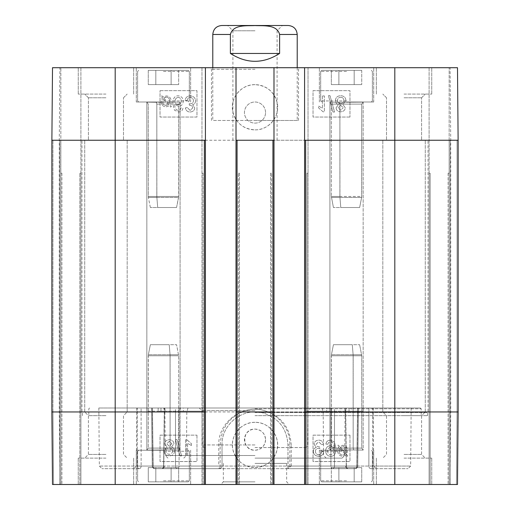 <?xml version="1.0" encoding="UTF-8"?>
<svg xmlns="http://www.w3.org/2000/svg" width="510" height="510" viewBox="0 0 510 510"><rect width="100%" height="100%" fill="white"/><g stroke="black" fill="none" stroke-linecap="round" stroke-linejoin="round"><path stroke-width="0.38" stroke-dasharray="2.55 1.91" d="M361.737 467.619L331.334 467.619L361.737 467.619L331.334 467.619L361.737 467.619L361.737 481.861L354.182 481.861L361.737 481.861L361.737 467.619M354.182 481.861L354.182 467.619L354.182 481.861L338.889 481.861L361.737 481.861L354.182 481.861L354.182 467.619L354.182 481.861L338.889 481.861L338.889 467.619L338.889 481.861L331.334 481.861L354.182 481.861M331.334 481.861L331.334 467.619L331.334 481.861L338.889 481.861L338.889 467.619L338.889 481.861L331.334 481.861M346.539 481.861L321.74 481.861L346.539 481.861M346.539 450.209L319.368 450.209L346.539 450.209M331.334 84.59L361.737 84.59L331.334 84.59L361.737 84.59L331.334 84.59L331.334 70.342L338.889 70.342L331.334 70.342L331.334 84.59M338.889 70.342L338.889 84.59L338.889 70.342L354.182 70.342L331.334 70.342L338.889 70.342L338.889 84.59L338.889 70.342L354.182 70.342L354.182 84.59L354.182 70.342L361.737 70.342L338.889 70.342M361.737 70.342L361.737 84.59L361.737 70.342L354.182 70.342L354.182 84.59L354.182 70.342L361.737 70.342M346.539 70.342L321.74 70.342L346.539 70.342M346.539 102L373.709 102L346.539 102M148.263 84.59L178.666 84.59L148.263 84.59L178.666 84.59L148.263 84.59L148.263 70.342L155.818 70.342L148.263 70.342L148.263 84.59M155.818 70.342L155.818 84.59L155.818 70.342L171.111 70.342L148.263 70.342L155.818 70.342L155.818 84.59L155.818 70.342L171.111 70.342L171.111 84.59L171.111 70.342L178.666 70.342L155.818 70.342M178.666 70.342L178.666 84.59L178.666 70.342L171.111 70.342L171.111 84.59L171.111 70.342L178.666 70.342M163.461 70.342L188.26 70.342L163.461 70.342M163.461 102L136.291 102L163.461 102M255 30.778L232.904 30.778L255 30.778M255 25.5L282.374 25.5L255 25.5M255 140.25L428.049 140.25L255 140.25M221.761 25.5L288.239 25.5M230.392 53.461C246.795 63.916 263.205 63.916 279.608 53.461L279.608 34.47C276.987 24.212 263.326 26.016 255 25.564C246.674 26.016 233.013 24.212 230.392 34.47L230.392 53.461L279.608 53.461M297.209 67.709L297.209 120.468L212.791 120.468L297.209 120.468M340.674 110.23L338.104 107.814L340.674 110.23L343.23 107.706L340.674 110.23M340.686 105.27L343.23 107.706L340.686 105.27L338.104 107.814L340.686 105.27M340.629 103.677C338.653 103.53 337.601 102.472 337.467 100.502C337.601 102.472 338.653 103.53 340.629 103.677C342.643 103.536 343.734 102.453 343.88 100.432C343.734 102.453 342.643 103.536 340.629 103.677M340.686 97.257C342.688 97.404 343.753 98.455 343.88 100.432C343.753 98.455 342.688 97.404 340.686 97.257C338.659 97.455 337.588 98.538 337.467 100.502C337.588 98.538 338.659 97.455 340.686 97.257M336.103 107.744C336.249 110.249 337.76 111.614 340.635 111.817C343.555 111.594 345.085 110.217 345.232 107.693L342.892 104.525L345.888 100.457C345.71 97.512 343.969 95.912 340.674 95.67C337.378 95.899 335.637 97.518 335.465 100.515C335.497 102.631 336.511 103.97 338.493 104.525L336.103 107.744C336.249 110.249 337.76 111.614 340.635 111.817C343.555 111.594 345.085 110.217 345.232 107.693L342.892 104.525L345.888 100.457C345.71 97.512 343.969 95.912 340.674 95.67C337.378 95.899 335.637 97.518 335.465 100.515C335.497 102.631 336.511 103.97 338.493 104.525L336.103 107.744M333.011 112.028L334.579 112.028L329.995 95.67L328.427 95.67L333.011 112.028L334.579 112.028L329.995 95.67L328.427 95.67L333.011 112.028M322.422 95.931L322.422 108.311L318.54 105.972L318.54 107.852L323.11 111.817L324.366 111.817L324.366 95.931L322.422 95.931L322.422 108.311L318.54 105.972L318.54 107.852L323.11 111.817L324.366 111.817L324.366 95.931L322.422 95.931M187.106 100.566C187.591 98.43 188.623 97.391 190.204 97.455C192.206 97.627 193.296 98.723 193.462 100.763C193.328 102.676 192.295 103.702 190.364 103.836L189 103.619L189.516 105.296C191.422 105.283 192.499 106.163 192.748 107.935L190.16 110.409L187.297 107.553L185.353 107.903C185.933 110.574 187.521 111.939 190.122 112.002C193.016 111.747 194.559 110.377 194.756 107.903L192.57 104.69C194.495 104.199 195.483 102.899 195.528 100.795C195.285 97.773 193.507 96.122 190.192 95.848C187.253 96.02 185.576 97.506 185.162 100.317L187.106 100.566C187.591 98.43 188.623 97.391 190.204 97.455C192.206 97.627 193.296 98.723 193.462 100.763C193.328 102.676 192.295 103.702 190.364 103.836L189 103.619L189.516 105.296C191.422 105.283 192.499 106.163 192.748 107.935L190.16 110.409L187.297 107.553L185.353 107.903C185.933 110.574 187.521 111.939 190.122 112.002C193.016 111.747 194.559 110.377 194.756 107.903L192.57 104.69C194.495 104.199 195.483 102.899 195.528 100.795C195.285 97.773 193.507 96.122 190.192 95.848C187.253 96.02 185.576 97.506 185.162 100.317L187.106 100.566M169.804 101.35L169.192 103.995L169.804 101.35C169.645 98.608 168.44 97.206 166.19 97.136C168.44 97.206 169.645 98.608 169.804 101.35M164.864 97.378L166.19 97.136L163.844 98.003L164.864 97.378M163.844 98.003L169.192 103.995L163.844 98.003M168.593 104.735L163.232 98.73L168.593 104.735L166.222 105.653C163.959 105.646 162.747 104.225 162.588 101.401L163.232 98.73L162.588 101.401C162.747 104.225 163.959 105.646 166.222 105.653L168.593 104.735M170.672 107.062L171.385 106.45L170.117 105.034L170.952 103.415L171.239 101.394C170.965 97.894 169.294 96.071 166.228 95.937L162.99 97.047L161.778 95.689L161.058 96.294L162.333 97.716L161.147 101.375C161.37 104.882 163.06 106.705 166.215 106.851L169.467 105.71L170.672 107.062L171.385 106.45L170.117 105.034L170.952 103.415L171.239 101.394C170.965 97.894 169.294 96.071 166.228 95.937L162.99 97.047L161.778 95.689L161.058 96.294L162.333 97.716L161.147 101.375C161.37 104.882 163.06 106.705 166.215 106.851L169.467 105.71L170.672 107.062M178.156 104.671C176.23 104.55 175.179 103.409 175.006 101.241C175.179 103.409 176.23 104.55 178.156 104.671C180.075 104.582 181.095 103.409 181.228 101.133C181.095 103.409 180.075 104.582 178.156 104.671M178.226 97.442C180.055 97.537 181.056 98.768 181.228 101.133C181.056 98.768 180.055 97.537 178.226 97.442C176.269 97.633 175.198 98.902 175.006 101.241C175.198 98.902 176.269 97.633 178.226 97.442M181.024 107.903L180.291 109.58L178.334 110.409L176.709 109.892C175.446 109.159 174.777 107.285 174.707 104.269L178.551 106.38C181.407 106.182 182.969 104.473 183.23 101.254C183.007 97.894 181.35 96.09 178.277 95.848C174.815 95.676 172.986 98.232 172.775 103.524L174.477 110.192L178.455 112.002C181.044 111.919 182.542 110.606 182.956 108.056L181.024 107.903L180.291 109.58L178.334 110.409L176.709 109.892C175.446 109.159 174.777 107.285 174.707 104.269L178.551 106.38C181.407 106.182 182.969 104.473 183.23 101.254C183.007 97.894 181.35 96.09 178.277 95.848C174.815 95.676 172.986 98.232 172.775 103.524L174.477 110.192L178.455 112.002C181.044 111.919 182.542 110.606 182.956 108.056L181.024 107.903M349.968 117.039L313.032 117.039L313.032 90.659L349.968 90.659L349.968 117.039L349.968 90.659L313.032 90.659L313.032 117.039L349.968 117.039M160.032 90.659L196.968 90.659L196.968 117.039L160.032 117.039L160.032 90.659L160.032 117.039L196.968 117.039L196.968 90.659L160.032 90.659M255 84.66C240.975 84.246 229.411 98.749 232.955 112.308C236.245 123.305 243.589 129.151 255 129.852C268.961 130.356 280.634 115.744 277.038 102.249C273.762 91.309 266.418 85.45 255 84.66M255 129.871A22.599 22.599 0 0 0 274.571 95.976A22.599 22.599 0 0 0 235.429 95.976A22.599 22.599 0 0 0 255 129.871M115.19 67.709L457.489 67.709L429.101 67.709L457.489 67.709L429.101 67.709L457.489 67.709L458.12 140.25L457.489 67.709L458.12 140.25L457.489 67.709L458.12 140.25L457.068 140.25L458.12 140.25L457.068 140.25L458.12 140.25L457.489 67.709L458.12 140.25L457.068 140.25L458.12 140.25L457.068 140.25L458.12 140.25L458.12 411.959L458.12 140.25L458.12 411.959L458.12 140.25L458.12 411.959L458.12 140.25L458.12 411.959L457.489 484.5L52.511 484.5L60.849 484.5L60.849 173.221L61.901 173.221L60.849 173.221L61.901 173.221L60.849 173.221L61.901 173.221L60.849 173.221L61.901 173.221L60.849 173.221L60.849 484.5L60.849 173.221L60.849 484.5L61.901 484.5L52.511 484.5L51.88 411.959L51.88 140.25L52.511 67.709L115.19 67.709L115.19 140.25L394.81 140.25L394.81 67.709M265.551 112.551A10.551 10.551 0 0 0 249.721 103.415A10.551 10.551 0 0 0 249.721 121.692A10.551 10.551 0 0 0 265.551 112.551A10.551 10.551 0 0 1 249.721 121.692A10.551 10.551 0 0 1 249.721 103.415A10.551 10.551 0 0 1 265.551 112.551M255 69.29L211.471 69.29L255 69.29M255 67.709L300.109 67.709L255 67.709M255 120.468L298.528 120.468L255 120.468M52.511 67.709L80.899 67.709L52.511 67.709L80.899 67.709L52.511 67.709L51.88 140.25L52.511 67.709L51.88 140.25L52.932 140.25L51.88 140.25L52.932 140.25L51.88 140.25L52.511 67.709L51.88 140.25L52.932 140.25L51.88 140.25L52.932 140.25L51.88 140.25L52.511 67.709M205.409 67.709L201.979 67.709L205.409 67.709L205.409 140.25L204.351 140.25L205.409 140.25L205.409 484.5L201.979 484.5L204.351 484.5L204.351 140.25L205.409 140.25M236.009 67.709L239.439 67.709L236.009 67.709L236.009 140.25L237.061 140.25L236.009 140.25L237.061 140.25L237.061 484.5L239.439 484.5L236.009 484.5L236.009 140.25M273.991 67.709L270.561 67.709L273.991 67.709L273.991 484.5L270.561 484.5L272.939 484.5L272.939 140.25L273.991 140.25M304.591 67.709L308.021 67.709L304.591 67.709L304.591 140.25L305.649 140.25L304.591 140.25L305.649 140.25L305.649 484.5L304.591 484.5L304.591 140.25M346.539 67.709L319.368 67.709L346.539 67.709M163.461 67.709L136.291 67.709L163.461 67.709M404.041 67.709L431.74 67.709L404.041 67.709M105.959 67.709L78.26 67.709L105.959 67.709M105.959 94.089L78.26 94.089L105.959 94.089M105.959 97.78L88.421 97.78L105.959 97.78M105.959 140.25L84.73 140.25L105.959 140.25M404.041 94.089L431.74 94.089L404.041 94.089M404.041 97.78L421.579 97.78L404.041 97.78M404.041 140.25L425.27 140.25L404.041 140.25M270.561 173.221L271.62 173.221L270.561 173.221L271.62 173.221L270.561 173.221L270.561 484.5L270.561 173.221M305.649 484.5L306.969 484.5L306.969 173.221L308.021 173.221L306.969 173.221L308.021 173.221L306.969 173.221L306.969 484.5L304.591 484.5M430.159 173.221L429.101 173.221L430.159 173.221L429.101 173.221L430.159 173.221L429.101 173.221L430.159 173.221L429.101 173.221L430.159 173.221L430.159 484.5L429.101 484.5L449.151 484.5L449.151 173.221L448.099 173.221L449.151 173.221L448.099 173.221L449.151 173.221L448.099 173.221L449.151 173.221L448.099 173.221L449.151 173.221L449.151 484.5L429.101 484.5L429.101 173.221L429.101 484.5L449.151 484.5L449.151 173.221L449.151 484.5L450.209 484.5L430.159 484.5L430.159 173.221M239.439 173.221L238.38 173.221L239.439 173.221L238.38 173.221L239.439 173.221L239.439 484.5L239.439 173.221M203.031 173.221L201.979 173.221L203.031 173.221L201.979 173.221L203.031 173.221L203.031 484.5L203.031 173.221M79.84 173.221L80.899 173.221L79.84 173.221L80.899 173.221L79.84 173.221L80.899 173.221L79.84 173.221L80.899 173.221L79.84 173.221L79.84 484.5L80.899 484.5L59.791 484.5L80.899 484.5L80.899 173.221L80.899 484.5L61.901 484.5L79.84 484.5L79.84 173.221M308.021 67.709L308.021 484.5L306.969 484.5L308.021 484.5L308.021 67.709M449.151 140.25L449.151 484.5L450.209 484.5L449.151 484.5L449.151 140.25L450.209 140.25L449.151 140.25L450.209 140.25L449.151 140.25L450.209 140.25L449.151 140.25L449.151 484.5L449.151 140.25L450.209 140.25L449.151 140.25L449.151 67.709L449.151 140.25M429.101 67.709L429.101 484.5L429.101 67.709M201.979 67.709L201.979 484.5L201.979 67.709M60.849 140.25L59.791 140.25L60.849 140.25L60.849 484.5L60.849 140.25L60.849 484.5L60.849 140.25L59.791 140.25L60.849 140.25L59.791 140.25L60.849 140.25L59.791 140.25L60.849 140.25L60.849 67.709L60.849 140.25M80.899 67.709L80.899 484.5L80.899 67.709M255 411.959L428.049 411.959L255 411.959M105.959 411.959L84.73 411.959L105.959 411.959M404.041 411.959L425.27 411.959L404.041 411.959M51.88 140.25L51.88 411.959L51.88 140.25L51.88 411.959L51.88 140.25L51.88 411.959L52.932 411.959L51.88 411.959L52.932 411.959L53.569 484.5L52.932 411.959L51.88 411.959L52.511 484.5L51.88 411.959L52.511 484.5L51.88 411.959L51.88 140.25L115.19 140.25L115.19 411.959L394.81 411.959L394.81 140.25L458.12 140.25M255 408L420.399 408L255 408M255 408.79L421.19 408.79L255 408.79M183.358 411.168L203.267 411.168L202.636 408L183.383 408L183.358 411.168L158.177 411.168L158.157 408L137.247 408L164.303 408L163.614 466.057A2.639 1.868 -90 0 1 161.753 468.671A2.639 2.027 -90 0 0 163.78 466.057L164.386 466.063L163.78 466.057A2.639 2.027 -90 0 1 161.753 468.671A2.639 1.868 -90 0 0 163.614 466.057L141.123 466.057A2.639 1.868 90 0 1 139.262 468.671A2.639 1.868 90 0 0 141.123 466.057L137.266 466.057A2.639 1.995 -90 0 0 139.262 468.671A2.639 1.995 -90 0 1 137.266 466.057L141.123 466.057L141.098 408L141.123 466.057L163.614 466.057L164.418 411.168L160.975 411.168L160.994 408L136.82 408L164.456 408L163.78 466.057L136.317 466.057L163.78 466.057L164.418 411.168L146.944 411.168L158.177 411.168M326.642 411.168L306.733 411.168L307.364 408L326.617 408L326.642 411.168L334.503 411.168L334.477 466.057A2.639 1.868 90 0 1 332.609 468.671A2.639 1.868 90 0 0 334.477 466.057L334.509 408L183.383 408M334.509 408L372.753 408L345.697 408L346.386 466.057A2.639 1.868 90 0 0 348.247 468.671A2.639 2.027 90 0 1 346.22 466.057L345.614 466.063L346.22 466.057A2.639 2.027 90 0 0 348.247 468.671A2.639 1.868 90 0 1 346.386 466.057L345.582 411.168L349.025 411.168L349.006 408L373.18 408L345.544 408L346.22 466.057L373.683 466.057L346.22 466.057L345.582 411.168L363.056 411.168L351.823 411.168L351.843 408M287.971 468.569L287.971 444.93L291.223 444.956C289.999 426.947 280.621 415.369 263.096 410.225C241.396 404.621 218.057 422.822 218.777 444.956L218.771 466.057L153.172 466.057A2.639 1.728 90 0 0 154.9 468.671L219.389 468.671A2.639 0.771 -90 0 0 220.161 466.057L222.028 466.032A2.639 2.639 0 0 1 219.389 468.671A2.639 2.639 0 0 0 222.028 466.032L218.771 466.057A2.639 0.612 -90 0 0 219.389 468.671L177.391 468.671A2.639 1.689 90 0 0 179.074 466.057A2.639 1.689 90 0 1 177.391 468.671L154.9 468.671A2.639 1.868 90 0 1 153.032 466.057L152.26 466.07L153.032 466.057A2.639 1.868 90 0 0 154.9 468.671A2.639 1.728 90 0 1 153.172 466.057L356.828 466.057L291.229 466.057L288.048 468.671L355.1 468.671A2.639 1.728 -90 0 0 356.828 466.057L357.574 408L358.479 408L152.426 408L357.574 408L356.828 466.057A2.639 1.728 -90 0 1 355.1 468.671A2.639 1.868 -90 0 0 356.968 466.057L357.739 466.07L356.968 466.057A2.639 1.868 -90 0 1 355.1 468.671L332.609 468.671A2.639 1.689 -90 0 1 330.926 466.057A2.639 1.689 -90 0 0 332.609 468.671L287.971 468.671L289.839 466.057L356.968 466.057L357.708 408L356.968 466.057L330.926 466.057L330.945 411.168M175.497 411.168L175.523 466.057A2.639 1.868 -90 0 0 177.391 468.671A2.639 1.868 -90 0 1 175.523 466.057L175.491 408L158.157 408M137.247 408L98.832 408L137.247 408L137.266 466.057L99.342 466.057L137.266 466.057L137.247 408M160.994 408L180.253 408L180.884 411.168L203.267 411.168M307.364 408L180.253 408M175.491 408L326.617 408M372.753 408L411.168 408L372.753 408L372.733 466.057A2.639 1.995 90 0 1 370.738 468.671A2.639 1.868 -90 0 1 368.877 466.057A2.639 1.868 -90 0 0 370.738 468.671A2.639 1.995 90 0 0 372.733 466.057L410.658 466.057L372.733 466.057L372.753 408M349.006 408L329.747 408L329.116 411.168L306.733 411.168M202.636 408L329.747 408M255 415.65L427.52 415.65L255 415.65M255 412.482L427.52 412.482L255 412.482M321.746 451.599C321.262 453.741 320.229 454.78 318.648 454.71C316.646 454.544 315.562 453.441 315.39 451.407C315.524 449.488 316.557 448.462 318.495 448.328L319.853 448.551L319.337 446.868C317.43 446.881 316.353 446.001 316.104 444.229L318.699 441.756L321.555 444.618L323.499 444.267C322.926 441.596 321.332 440.226 318.731 440.162C315.837 440.423 314.294 441.794 314.103 444.267L316.283 447.474C314.358 447.971 313.376 449.265 313.331 451.369C313.567 454.397 315.346 456.042 318.661 456.316C321.6 456.15 323.276 454.659 323.691 451.854L321.746 451.579C321.262 453.721 320.229 454.761 318.648 454.697C316.646 454.525 315.562 453.422 315.39 451.388L315.39 451.407M315.39 451.388C315.524 449.469 316.557 448.443 318.495 448.315L319.853 448.532L319.649 446.849M319.649 446.83L319.337 446.856C317.43 446.862 316.353 445.982 316.104 444.21L316.104 444.229M316.104 444.21L318.699 441.736L321.555 444.618M321.555 444.599L323.499 444.267M323.499 444.248C322.926 441.577 321.332 440.213 318.731 440.143C315.837 440.404 314.294 441.775 314.103 444.248L314.103 444.267M314.103 444.248L316.283 447.455C314.358 447.952 313.376 449.253 313.331 451.35L313.331 451.369M313.331 451.35C313.567 454.378 315.346 456.023 318.661 456.297C321.6 456.131 323.276 454.639 323.691 451.834L323.691 451.854M323.691 451.834L321.746 451.579M191.454 445.581L191.454 443.7L186.883 439.728L185.627 439.728L185.627 455.615L187.572 455.634L187.572 443.26L191.454 445.6L191.454 443.719L186.883 439.747L185.627 439.747L185.627 455.634L187.572 455.634L187.572 443.241L191.454 445.6M176.976 439.543L175.408 439.543L179.998 455.902L181.566 455.902L176.976 439.524L175.408 439.543M175.408 439.524L179.998 455.902M179.998 455.883L181.566 455.902M181.566 455.883L176.976 439.524M171.889 443.732L169.307 446.282L166.764 443.84L169.32 441.322L171.889 443.732L169.32 441.341L166.764 443.859L169.307 446.301L171.889 443.751M169.365 447.869C171.334 448.022 172.393 449.081 172.527 451.044L172.527 451.063C172.393 449.1 171.334 448.041 169.365 447.888C167.35 448.029 166.26 449.112 166.107 451.133L166.107 451.133C166.26 449.093 167.35 448.016 169.365 447.869L169.365 447.888M172.527 451.044C172.405 453.014 171.334 454.091 169.307 454.289C167.305 454.149 166.241 453.09 166.107 451.114C166.241 453.109 167.305 454.168 169.307 454.308C171.334 454.11 172.405 453.033 172.527 451.063M173.891 443.827C173.744 441.316 172.233 439.958 169.352 439.747C166.438 439.971 164.909 441.348 164.755 443.872L167.101 447.047L164.105 451.114C164.284 454.059 166.024 455.653 169.32 455.902C172.616 455.666 174.356 454.053 174.528 451.05C174.496 448.934 173.483 447.601 171.5 447.047L173.891 443.808C173.744 441.297 172.233 439.939 169.352 439.728C166.438 439.951 164.909 441.328 164.755 443.853L167.101 447.047M167.101 447.028L164.105 451.114M164.105 451.095C164.284 454.04 166.024 455.634 169.32 455.883C172.616 455.647 174.356 454.034 174.528 451.031L174.528 451.05M174.528 451.031C174.496 448.915 173.483 447.582 171.5 447.028L171.5 447.047M171.5 447.028L173.891 443.808M339.054 450.795L339.666 448.15L339.054 450.814C339.214 453.556 340.412 454.958 342.663 455.028C340.412 454.939 339.214 453.537 339.054 450.795M343.989 454.773L345.015 454.161L342.663 455.009L343.989 454.786M345.015 454.161L339.666 448.169L345.015 454.142M340.259 447.429L345.621 453.441L346.105 452.255L345.621 453.422L340.259 447.429L342.631 446.511C344.894 446.505 346.105 447.92 346.264 450.751L346.264 450.77C346.105 447.939 344.894 446.524 342.631 446.511L340.259 447.41M338.742 447.117L337.9 448.73L337.614 450.757C337.888 454.257 339.558 456.074 342.624 456.208L345.863 455.098L347.081 456.456L347.794 455.857L346.526 454.435L347.705 450.776C347.482 447.27 345.793 445.44 342.637 445.294L339.392 446.441L338.181 445.09L337.467 445.714L338.742 447.13L337.9 448.749L337.614 450.776C337.888 454.276 339.558 456.093 342.624 456.227L345.863 455.118L347.081 456.475L347.794 455.876L346.526 454.448L347.705 450.789C347.482 447.289 345.793 445.459 342.637 445.313L339.392 446.46L338.181 445.109L337.467 445.702L338.742 447.13M333.846 450.904C333.655 453.25 332.584 454.518 330.627 454.703C328.797 454.608 327.796 453.377 327.624 451.012C327.758 448.743 328.784 447.563 330.703 447.48C332.628 447.601 333.674 448.743 333.846 450.904L333.846 450.923C333.674 448.762 332.628 447.621 330.703 447.5C328.784 447.582 327.758 448.762 327.624 451.031C327.796 453.396 328.797 454.627 330.627 454.722C332.584 454.531 333.655 453.269 333.846 450.923M327.828 444.267L328.567 442.591L330.518 441.756L332.15 442.278C333.412 443.005 334.075 444.879 334.152 447.895L330.301 445.785C327.445 445.982 325.89 447.691 325.622 450.91L325.622 450.91C325.852 454.276 327.503 456.074 330.582 456.316C334.037 456.495 335.873 453.938 336.084 448.647L334.381 441.972L330.397 440.162C327.815 440.251 326.311 441.564 325.896 444.108L327.828 444.267L328.567 442.572L330.518 441.736L332.15 442.259C333.412 442.986 334.075 444.86 334.152 447.876L334.152 447.895M334.152 447.876L330.301 445.765C327.445 445.963 325.89 447.672 325.622 450.897C325.852 454.257 327.503 456.055 330.582 456.297C334.037 456.475 335.873 453.919 336.084 448.628L334.381 441.953L330.397 440.143C327.815 440.232 326.311 441.545 325.896 444.089L325.896 444.108M325.896 444.089L327.828 444.248M196.968 435.145L196.968 461.518L160.032 461.518L160.032 435.145L196.968 435.145L160.032 435.17L160.032 461.55L196.968 461.55L196.968 435.17M349.968 435.145L349.968 461.518L313.032 461.518L313.032 435.145L349.968 435.145L313.032 435.17L313.032 461.55L349.968 461.55L349.968 435.17M180.884 411.168L160.975 411.168M146.963 408L146.944 411.168M363.037 408L363.056 411.168M329.116 411.168L349.025 411.168M334.503 411.168L351.823 411.168M255 422.318C240.981 421.897 229.417 436.394 232.955 449.96C236.251 460.957 243.595 466.803 255 467.504C266.405 466.765 273.768 460.919 277.07 449.96C280.577 436.413 268.993 421.91 255 422.318M255 467.53A22.599 22.599 0 0 0 274.571 433.634A22.599 22.599 0 0 0 235.429 433.634A22.599 22.599 0 0 0 255 467.53M265.551 439.665C264.919 446.065 261.401 449.584 255 450.209C241.383 450.853 241.396 428.451 255 429.101C261.407 429.732 264.926 433.245 265.551 439.658A10.551 10.551 0 0 0 249.721 430.517A10.551 10.551 0 0 0 249.721 448.794A10.551 10.551 0 0 0 265.551 439.658L265.551 439.665M105.959 458.12L78.26 458.12L105.959 458.12M105.959 454.429L88.421 454.429L105.959 454.429M105.959 415.65L88.421 415.65L105.959 415.65M404.041 458.12L431.74 458.12L404.041 458.12M404.041 454.429L421.579 454.429L404.041 454.429M404.041 415.65L421.579 415.65L404.041 415.65M404.041 484.5L431.74 484.5L404.041 484.5M105.959 484.5L78.26 484.5L105.959 484.5M346.539 484.5L373.709 484.5L346.539 484.5M163.461 484.5L136.291 484.5L163.461 484.5M163.461 450.209L136.291 450.209L163.461 450.209M255 481.861L223.342 481.861L255 481.861M255 484.5L289.291 484.5L255 484.5M457.381 484.5L450.1 484.5L457.381 484.5L458.012 411.959L458.012 140.25L450.732 140.25L458.012 140.25L458.012 411.959L450.732 411.959L458.12 411.959L457.489 484.5L456.431 484.5L457.489 484.5L458.12 411.959L457.489 484.5L458.12 411.959L457.489 484.5L458.12 411.959L457.068 411.959L457.068 140.25L457.068 411.959L456.431 484.5L450.209 484.5L456.431 484.5L457.068 411.959L458.12 411.959L457.068 411.959L457.068 140.25L457.068 411.959L458.12 411.959L457.381 484.5M273.991 484.5L272.939 484.5M237.061 484.5L236.009 484.5M205.409 484.5L204.351 484.5M52.619 484.5L59.899 484.5L52.619 484.5L51.988 411.959L51.988 140.25L59.268 140.25L51.988 140.25L51.988 411.959L59.268 411.959L51.988 411.959L52.619 484.5M255 463.399L286.658 463.399L255 463.399M255 412.22L345.091 412.22L255 412.22M255 410.639L201.922 410.639L255 410.639M51.88 411.959L52.511 484.5L51.88 411.959L115.19 411.959L115.19 484.5M218.777 444.956L222.028 444.93L222.028 466.032L222.028 444.93C221.372 424.441 242.613 407.586 262.369 412.775C278.32 417.537 286.856 428.253 287.971 444.93C286.881 428.26 278.339 417.543 262.35 412.781C242.499 407.611 221.397 424.46 222.028 444.93L220.161 444.956C221.334 426.934 230.348 415.363 247.216 410.244C268.177 404.621 290.528 422.879 289.839 444.956L289.839 466.057M289.839 444.956L287.971 444.93L288.048 468.671M255 458.12L342.076 458.12L255 458.12M255 447.57L305.146 447.57L255 447.57M355.1 468.671L154.9 468.671L355.1 468.671A2.639 2.639 0 0 0 357.739 466.108A2.639 2.639 0 0 1 355.1 468.671M139.262 468.671L101.974 468.671L139.262 468.671M370.738 468.671L408.025 468.671L370.738 468.671M163.461 481.861L188.26 481.861L163.461 481.861M171.111 481.861L148.263 481.861L171.111 481.861L171.111 467.619L178.666 467.619L148.263 467.619L171.111 467.619L171.111 481.861L178.666 481.861L178.666 467.619L178.666 481.861L155.818 481.861L155.818 467.619L148.263 467.619L155.818 467.619L155.818 481.861L148.263 481.861L148.263 467.619L148.263 481.861L171.111 481.861L171.111 467.619L171.111 481.861M155.818 481.861L155.818 467.619L155.818 481.861M148.251 448.099L146.842 450.088L170.544 449.928L146.842 450.088L170.544 449.928L170.098 448.099L170.544 449.928C183.058 450.139 183.058 450.139 170.544 449.928C183.058 450.139 183.058 450.139 170.544 449.928L146.842 450.088L148.251 448.099L148.251 355.763L170.098 355.763C181.362 355.763 181.362 355.763 170.098 355.763C181.362 355.763 181.362 355.763 170.098 355.763L148.251 355.763L148.353 354.731L148.251 448.099L170.098 448.099L170.098 355.763C181.362 355.763 181.362 355.763 170.098 355.763C181.362 355.763 181.362 355.763 170.098 355.763L170.098 448.099L170.544 449.928L170.098 448.099L170.059 354.731L170.098 448.099L148.251 448.099L178.685 448.099L148.251 448.099M169.212 344.69L170.059 354.731C181.241 354.731 181.241 354.731 170.059 354.731C181.241 354.731 181.241 354.731 170.059 354.731L148.353 354.731L170.059 354.731C181.241 354.731 181.241 354.731 170.059 354.731C181.241 354.731 181.241 354.731 170.059 354.731L148.353 354.731L170.059 354.731L169.212 344.69L150.367 344.69L148.353 354.731L150.367 344.69L169.212 344.69L170.059 354.731L169.212 344.69L176.575 344.69L150.367 344.69L169.212 344.69M156.385 102.28C143.865 102.07 143.865 102.07 156.385 102.28C143.865 102.07 143.865 102.07 156.385 102.28L180.081 102.121L156.385 102.28L156.825 104.11L156.825 196.446C145.586 196.446 145.586 196.446 156.825 196.446C145.586 196.446 145.586 196.446 156.825 196.446L178.672 196.446L156.825 196.446C145.586 196.446 145.586 196.446 156.825 196.446C145.586 196.446 145.586 196.446 156.825 196.446L178.672 196.446L156.825 196.446L156.825 104.11L156.385 102.28C143.865 102.07 143.865 102.07 156.385 102.28C143.865 102.07 143.865 102.07 156.385 102.28L180.081 102.121L156.385 102.28L156.825 104.11L156.87 197.478L156.825 104.11L156.385 102.28M176.562 207.519L178.672 196.446L178.672 104.11L180.081 102.121L180.081 450.081L178.685 448.099L170.098 448.099L178.685 448.099L178.685 355.763L176.568 344.69L178.678 355.763L178.685 448.099L180.081 450.081L180.081 102.121L178.672 104.11L178.57 197.478L156.87 197.478L156.825 196.446L156.87 197.478L178.57 197.478L156.87 197.478C145.707 197.478 145.707 197.478 156.87 197.478C145.707 197.478 145.707 197.478 156.87 197.478L178.57 197.478L176.562 207.519L157.711 207.519L156.87 197.478C145.707 197.478 145.707 197.478 156.87 197.478C145.707 197.478 145.707 197.478 156.87 197.478L157.711 207.519L150.354 207.519L176.562 207.519L157.711 207.519L156.87 197.478L157.711 207.519L150.354 207.519L176.562 207.519M331.328 448.099L329.919 450.088L353.615 449.928L329.919 450.088L353.615 449.928L353.175 448.099L353.615 449.928C366.135 450.139 366.135 450.139 353.615 449.928C366.135 450.139 366.135 450.139 353.615 449.928L329.919 450.088L331.328 448.099L331.328 355.763L353.175 355.763C364.433 355.763 364.433 355.763 353.175 355.763C364.433 355.763 364.433 355.763 353.175 355.763L331.328 355.763L331.43 354.731L331.328 448.099L353.175 448.099L353.175 355.763C364.433 355.763 364.433 355.763 353.175 355.763C364.433 355.763 364.433 355.763 353.175 355.763L353.175 448.099L353.615 449.928L353.175 448.099L353.13 354.731L353.175 448.099L331.328 448.099L361.756 448.099L331.328 448.099M352.289 344.69L353.13 354.731C364.312 354.731 364.312 354.731 353.13 354.731C364.312 354.731 364.312 354.731 353.13 354.731L331.43 354.731L353.13 354.731C364.312 354.731 364.312 354.731 353.13 354.731C364.312 354.731 364.312 354.731 353.13 354.731L331.43 354.731L353.13 354.731L352.289 344.69L333.438 344.69L331.43 354.731L333.438 344.69L352.289 344.69L353.13 354.731L352.289 344.69L359.646 344.69L333.438 344.69L352.289 344.69M361.749 104.11L363.158 102.121L339.456 102.28L363.158 102.121L339.456 102.28L339.902 104.11L339.456 102.28C326.942 102.07 326.942 102.07 339.456 102.28C326.942 102.07 326.942 102.07 339.456 102.28L363.158 102.121L363.158 450.081L361.756 448.099L353.175 448.099L361.756 448.099L361.756 355.763L359.639 344.69L361.749 355.763L361.756 448.099L363.158 450.081L363.158 102.121L361.749 104.11L361.749 196.446L339.902 196.446C328.657 196.446 328.657 196.446 339.902 196.446C328.657 196.446 328.657 196.446 339.902 196.446L361.749 196.446L361.647 197.478L361.749 104.11L339.902 104.11L339.902 196.446C328.657 196.446 328.657 196.446 339.902 196.446C328.657 196.446 328.657 196.446 339.902 196.446L339.902 104.11L339.456 102.28L339.902 104.11L339.94 197.478L339.902 104.11L361.749 104.11L331.315 104.11L361.749 104.11M340.788 207.519L339.94 197.478C328.778 197.478 328.778 197.478 339.94 197.478C328.778 197.478 328.778 197.478 339.94 197.478L361.647 197.478L339.94 197.478C328.778 197.478 328.778 197.478 339.94 197.478C328.778 197.478 328.778 197.478 339.94 197.478L361.647 197.478L339.94 197.478L340.788 207.519L359.633 207.519L361.647 197.478L359.633 207.519L340.788 207.519L339.94 197.478L340.788 207.519L333.425 207.519L359.633 207.519L340.788 207.519M170.544 449.928C183.058 450.139 183.058 450.139 170.544 449.928C183.058 450.139 183.058 450.139 170.544 449.928M353.615 449.928C366.135 450.139 366.135 450.139 353.615 449.928C366.135 450.139 366.135 450.139 353.615 449.928M339.456 102.28C326.942 102.07 326.942 102.07 339.456 102.28C326.942 102.07 326.942 102.07 339.456 102.28M346.539 480.809L320.682 480.809L346.539 480.809M346.539 451.261L320.682 451.261L346.539 451.261M346.539 71.4L320.682 71.4L346.539 71.4M346.539 100.942L320.682 100.942L346.539 100.942M163.461 71.4L189.318 71.4L163.461 71.4M163.461 100.942L189.318 100.942L163.461 100.942M212.791 34.47L230.392 34.47M279.608 34.47L297.209 34.47M271.62 484.5L271.62 173.221L271.62 484.5M448.099 173.221L448.099 484.5L448.099 173.221M238.38 484.5L238.38 173.221L238.38 484.5M52.932 411.959L52.932 140.25L52.932 411.959L52.932 140.25L52.932 411.959L53.569 484.5L52.932 411.959M59.791 140.25L59.791 484.5L59.791 140.25M61.901 173.221L61.901 484.5L61.901 173.221M450.209 140.25L450.209 484.5L450.209 140.25M394.81 484.5L394.81 411.959L458.12 411.959M179.055 408L179.074 466.057L153.032 466.057L152.292 408L153.032 466.057L179.074 466.057L179.055 411.168M368.902 408L368.877 466.057L368.902 408M255 455.506L165.285 455.506L255 455.506M255 444.956L202.221 444.956L255 444.956M456.431 484.5L457.068 411.959L456.431 484.5M330.945 408L330.926 466.057L179.074 466.057L220.161 466.057L220.161 444.956M291.229 466.057L291.223 444.956M153.172 466.057L152.426 408L153.172 466.057M163.461 451.261L189.318 451.261L163.461 451.261M163.461 480.809L189.318 480.809L163.461 480.809M156.825 104.11L178.672 104.11L156.825 104.11M339.902 104.11L331.315 104.11L339.902 104.11M372.389 480.809L371.331 481.861L372.389 480.809L372.389 451.261L371.331 450.209L372.389 451.261L372.389 480.809M320.682 480.809L321.74 481.861L320.682 480.809L320.682 451.261L321.74 450.209L320.682 451.261L320.682 480.809M320.682 71.4L321.74 70.342L320.682 71.4L320.682 100.942L321.74 102L320.682 100.942L320.682 71.4M372.389 71.4L371.331 70.342L372.389 71.4L372.389 100.942L371.331 102L372.389 100.942L372.389 71.4M137.611 71.4L138.669 70.342L137.611 71.4L137.611 100.942L138.669 102L137.611 100.942L137.611 71.4M189.318 71.4L188.26 70.342L189.318 71.4L189.318 100.942L188.26 102L189.318 100.942L189.318 71.4M277.096 140.25L277.096 30.778L282.374 25.5M232.904 140.25L232.904 30.778L227.626 25.5M212.791 67.709L212.791 120.468M298.528 120.468L298.528 69.29L300.109 67.709M211.471 120.468L211.471 69.29L209.891 67.709M123.49 97.78L127.181 94.089L123.49 97.78L123.49 140.25L123.49 97.78M88.421 97.78L84.73 94.089L88.421 97.78L88.421 140.25L88.421 97.78M421.579 97.78L425.27 94.089L421.579 97.78L421.579 140.25L421.579 97.78M386.51 97.78L382.819 94.089L386.51 97.78L386.51 140.25L386.51 97.78M431.74 94.089L431.74 67.709L431.74 94.089M376.342 94.089L376.342 67.709L376.342 94.089M133.658 94.089L133.658 67.709L133.658 94.089M78.26 94.089L78.26 67.709L78.26 94.089M373.709 102L373.709 67.709L373.709 102M319.368 102L319.368 67.709L319.368 102M190.632 102L190.632 67.709L190.632 102M136.291 102L136.291 67.709L136.291 102M450.1 484.5L450.732 411.959L450.732 140.25L450.1 67.709M59.899 484.5L59.268 411.959L59.268 140.25L59.899 67.709M427.52 415.65L427.52 412.482L428.049 411.959L428.049 140.25M82.48 415.65L82.48 412.482L81.951 411.959L81.951 140.25M127.181 411.959L127.181 140.25L127.181 411.959L123.49 415.65L123.49 454.429L127.181 458.12L123.49 454.429L123.49 415.65L127.181 411.959M84.73 411.959L84.73 140.25L84.73 411.959L88.421 415.65L88.421 454.429L84.73 458.12L88.421 454.429L88.421 415.65L84.73 411.959M425.27 411.959L425.27 140.25L425.27 411.959L421.579 415.65L421.579 454.429L425.27 458.12L421.579 454.429L421.579 415.65L425.27 411.959M382.819 411.959L382.819 140.25L382.819 411.959L386.51 415.65L386.51 454.429L382.819 458.12L386.51 454.429L386.51 415.65L382.819 411.959M89.601 408L88.81 408.79L88.81 415.65M420.399 408L421.19 408.79L421.19 415.65M136.82 408L136.317 466.057L133.677 468.671M376.342 458.12L376.342 484.5L376.342 458.12M431.74 458.12L431.74 484.5L431.74 458.12M78.26 458.12L78.26 484.5L78.26 458.12M133.658 458.12L133.658 484.5L133.658 458.12M319.368 450.209L319.368 484.5L319.368 450.209M373.709 450.209L373.709 484.5L373.709 450.209M136.291 450.209L136.291 484.5L136.291 450.209M190.632 450.209L190.632 484.5L190.632 450.209M223.342 463.399L223.342 481.861L220.709 484.5M286.658 463.399L286.658 481.861L289.291 484.5M187.986 408L186.813 412.22L186.437 455.506L183.798 458.12M322.014 408L323.187 412.22L323.563 455.506L326.202 458.12M342.076 458.12L344.715 455.506L345.091 412.22L346.258 408M167.924 458.12L165.285 455.506L164.909 412.22L163.742 408M305.146 447.57C307.218 446.824 308.097 445.95 307.779 444.956L308.078 410.639L310.743 408M204.854 447.57C202.782 446.824 201.903 445.95 202.221 444.956L201.922 410.639L199.257 408M152.26 466.108A2.639 2.639 0 0 0 154.9 468.671A2.639 2.639 0 0 1 152.26 466.108M358.479 408.013L357.739 466.07L358.479 408.013M151.521 408.013L152.26 466.07L151.521 408.013M98.832 408L99.342 466.057L101.974 468.671M161.753 468.671A2.639 2.639 0 0 0 164.386 466.095A2.639 2.639 0 0 1 161.753 468.671M165.036 411.175L165.074 408.006M411.168 408L410.658 466.057L408.025 468.671M345.614 466.095A2.639 2.639 0 0 0 348.247 468.671A2.639 2.639 0 0 1 345.614 466.095M373.18 408L373.683 466.057L376.323 468.671M344.964 411.175L344.926 408.006M137.611 451.261L138.669 450.209L137.611 451.261L137.611 480.809L138.669 481.861L137.611 480.809L137.611 451.261M189.318 451.261L188.26 450.209L189.318 451.261L189.318 480.809L188.26 481.861L189.318 480.809L189.318 451.261M146.842 102.121L146.842 450.088L146.842 102.121L148.244 104.11L148.365 197.478L148.244 104.11L146.842 102.121M150.361 207.519L148.353 197.478L150.361 207.519M331.315 104.11L329.919 102.121L329.919 450.088L329.919 102.121L331.315 104.11L331.315 196.446L331.315 104.11M331.341 196.446L333.432 207.519L331.341 196.446"/><path stroke-width="0.76" d="M297.209 67.709L297.209 34.47C296.673 29.019 293.683 26.029 288.239 25.5L221.761 25.5C216.316 26.029 213.327 29.019 212.791 34.47L212.791 67.709M279.608 53.461C263.205 63.916 246.795 63.916 230.392 53.461L230.392 34.47C233.013 24.212 246.674 26.016 255 25.564C263.326 26.016 276.987 24.212 279.608 34.47L279.608 53.461L230.392 53.461M394.81 67.709L304.591 67.709L304.591 140.25L394.81 140.25L394.81 67.709L457.489 67.709L458.12 140.25L394.81 140.25L394.81 411.959L305.649 411.959L305.649 140.25M115.19 67.709L52.511 67.709L51.88 140.25L51.88 411.959L52.511 484.5L205.409 484.5L205.409 67.709L115.19 67.709L115.19 140.25L51.88 140.25M205.409 67.709L236.009 67.709L236.009 140.25L273.991 140.25L273.991 67.709L236.009 67.709M273.991 67.709L304.591 67.709M304.591 484.5L305.649 484.5L305.649 411.959L304.591 411.959L304.591 484.5L273.991 484.5L273.991 140.25M205.409 140.25L115.19 140.25L115.19 411.959L51.88 411.959M273.991 411.959L236.009 411.959L236.009 484.5L205.409 484.5M305.649 484.5L457.489 484.5L458.12 411.959L458.12 140.25M304.591 411.959L304.591 140.25M236.009 411.959L236.009 140.25M236.009 484.5L273.991 484.5M230.392 34.47L212.791 34.47M297.209 34.47L279.608 34.47M458.12 411.959L394.81 411.959L394.81 484.5M272.939 484.5L272.939 140.25M237.061 484.5L237.061 140.25M205.409 411.959L204.351 411.959L204.351 140.25M204.351 484.5L204.351 411.959L115.19 411.959L115.19 484.5"/></g></svg>
